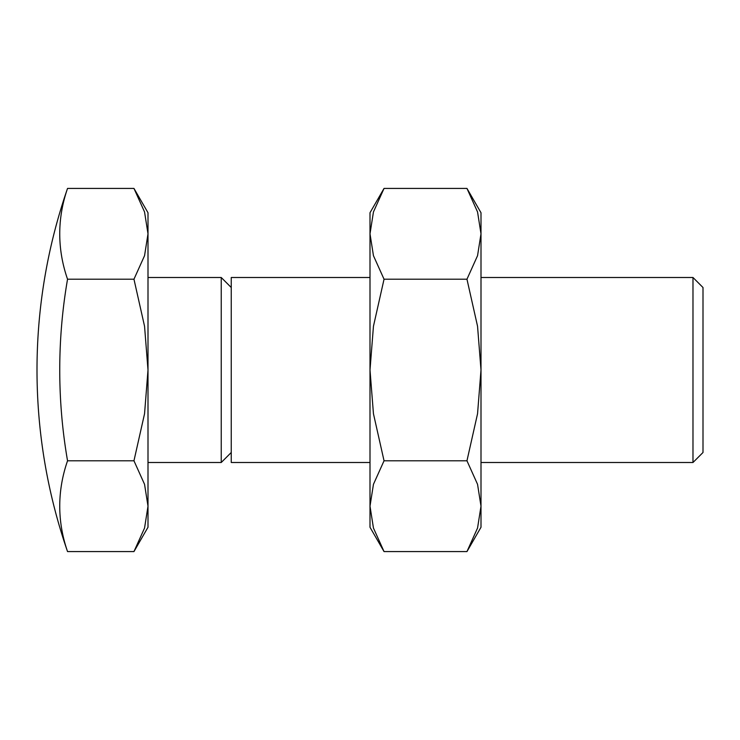 <?xml version="1.0" encoding="UTF-8"?>
<svg xmlns="http://www.w3.org/2000/svg" width="740" height="740" viewBox="0 0 740 740"><rect width="100%" height="100%" fill="white"/><g stroke="black" fill="none" stroke-linecap="round" stroke-linejoin="round"><path stroke-width="1.11" d="M133.958 551.577L148 527.25L148 506.179L144.55 528.046L133.958 551.577L67.543 551.577A532.254 266.132 0 0 1 67.543 460.789A532.254 532.254 0 0 1 67.543 279.211A532.254 266.132 180 0 1 67.543 188.422L133.958 188.422L144.55 211.954L148 233.822L144.55 255.689L133.958 279.211L144.55 326.266L148 370L144.55 413.734L133.958 460.789L144.55 484.312L148 506.179L148 212.75L133.958 188.422M692.991 277.5L703 287.509L703 452.492L692.991 462.5M481 277.5L692.982 277.5L692.982 462.5L481 462.5M370 462.5L231.25 462.5L231.25 277.5L370 277.5M148 277.5L221.242 277.5L231.25 287.509M221.242 277.5L221.242 462.5L148 462.5M231.25 452.492L221.242 462.5M67.543 279.211L133.958 279.211M67.543 460.789L133.958 460.789M466.959 551.577L481 527.25L481 506.179L477.55 528.046L466.959 551.577L384.042 551.577L373.45 528.046L370 506.179L373.45 484.312L384.042 460.789L373.45 413.734L370 370L370 527.25L384.042 551.577M481 212.75L466.959 188.422L477.55 211.954L481 233.822L481 370L477.55 413.734L466.959 460.789L477.55 484.312L481 506.179L481 370L477.55 326.266L466.959 279.211L477.55 255.689L481 233.822L481 212.75M384.042 188.422L370 212.75L370 370L373.45 326.266L384.042 279.211L373.45 255.689L370 233.822L373.45 211.954L384.042 188.422L466.959 188.422M384.042 279.211L466.959 279.211M384.042 460.789L466.959 460.789M67.543 188.422A555 555 0 0 0 67.543 551.577"/></g></svg>
